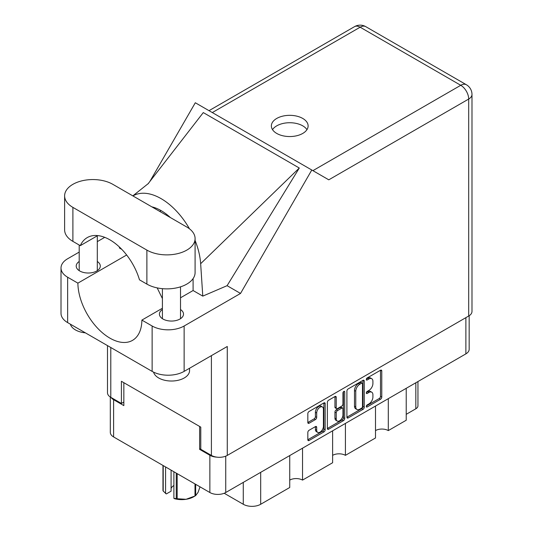 <?xml version="1.0" encoding="UTF-8"?>
<svg xmlns="http://www.w3.org/2000/svg" width="533" height="533" viewBox="0 0 533 533"><rect width="100%" height="100%" fill="white"/><g stroke="black" fill="none" stroke-linecap="round" stroke-linejoin="round"><path stroke-width="0.8" d="M322.425 406.952L321.146 406.213A4.75 2.745 120 0 0 318.767 406.446A4.75 2.745 120 0 0 315.409 412.269L316.689 413.008A4.75 2.745 120 0 1 320.047 407.185A4.75 2.745 120 0 1 322.425 406.952A4.75 2.745 120 0 1 323.411 409.124L323.411 426.32A4.75 2.745 120 0 1 321.339 431.104A4.75 2.745 120 0 1 317.675 432.376A4.75 2.745 120 0 1 316.689 430.198L316.689 427.333A1.779 1.026 120 0 0 316.322 426.52A1.779 1.026 120 0 0 315.429 426.607L309.087 430.271A1.779 1.026 120 0 0 307.827 432.45L307.827 439.778A1.779 1.026 120 0 0 308.201 440.591A1.779 1.026 120 0 0 309.087 440.498L323.911 431.943A1.779 1.026 120 0 0 325.17 429.765L325.17 403.648A1.779 1.026 120 0 0 324.804 402.835A1.779 1.026 120 0 0 323.911 402.921L309.087 411.483A1.779 1.026 120 0 0 307.827 413.661L307.827 422.509A1.779 1.026 120 0 0 308.201 423.322A1.779 1.026 120 0 0 309.087 423.235L315.429 419.571A1.779 1.026 120 0 0 316.689 417.392L316.689 413.008M343.832 391.422L344.711 391.935A1.246 0.72 120 0 0 344.451 391.362A1.246 0.72 120 0 0 343.832 391.422A1.246 0.72 120 0 0 342.952 392.948L342.952 403.974A1.779 1.026 120 0 1 341.693 406.153L337.482 408.584A1.779 1.026 120 0 1 336.596 408.671A1.779 1.026 120 0 1 336.23 407.858L336.23 397.265A1.779 1.026 120 0 0 335.857 396.452A1.779 1.026 120 0 0 334.971 396.539L334.944 407.119A1.779 1.026 120 0 0 335.317 407.932L336.596 408.671M346.91 391.095L346.91 417.212A1.779 1.026 120 0 0 347.276 418.025A1.779 1.026 120 0 0 348.162 417.939L362.993 409.377A1.779 1.026 120 0 0 364.246 407.205L364.246 381.088A1.779 1.026 120 0 0 363.879 380.276A1.779 1.026 120 0 0 362.993 380.362L348.162 388.923A1.779 1.026 120 0 0 346.91 391.095M469.167 315.743L469.167 349.288A11.226 6.483 180 0 1 465.882 353.872L225.732 492.519A11.226 6.483 180 0 1 209.862 492.519L113.602 436.94A11.226 6.483 180 0 1 110.311 432.356L110.311 397.038M368.896 403.941L367.17 404.933A1.246 0.72 120 0 0 366.358 406.033A1.246 0.72 120 0 0 366.544 407.032A1.246 0.72 120 0 0 367.17 406.965L380.515 399.257A1.779 1.026 120 0 0 381.775 397.085L381.775 370.968A1.779 1.026 120 0 0 381.408 370.155A1.779 1.026 120 0 0 380.515 370.242L367.17 377.95A1.246 0.72 120 0 0 366.358 379.043A1.246 0.72 120 0 0 366.544 380.042A1.246 0.72 120 0 0 367.17 379.982L368.896 378.983A5.683 3.285 120 0 1 371.741 378.703A5.683 3.285 120 0 1 372.913 381.308L372.913 383.48A5.683 3.285 120 0 1 368.896 390.442L367.17 391.442A1.246 0.72 120 0 0 366.358 392.541A1.246 0.72 120 0 0 366.544 393.534A1.246 0.72 120 0 0 367.17 393.474L368.896 392.475A5.683 3.285 120 0 1 371.741 392.195A5.683 3.285 120 0 1 372.913 394.8L372.913 396.972A5.683 3.285 120 0 1 368.896 403.941M327.369 428.465L342.173 419.924L343.452 420.657A1.779 1.026 120 0 0 344.711 418.485L344.711 391.935M343.452 420.657L328.628 429.218A1.779 1.026 120 0 1 327.735 429.305A1.779 1.026 120 0 1 327.369 428.492L327.369 402.382A1.779 1.026 120 0 1 328.628 400.203L334.971 396.539L336.23 397.265M302.537 448.173L302.537 480.1L332.625 462.731L332.625 430.804M388.304 398.657L388.304 430.584L406.226 420.237L406.226 388.31M345.424 423.415L345.424 455.342L375.505 437.973L375.505 406.046M200.774 448.693L199.622 449.359L209.862 455.269A11.226 6.483 0 0 0 216.724 457.134M199.622 449.359L199.622 426.447M111.117 397.518A11.226 6.483 0 0 0 113.602 399.69L123.843 405.606L123.843 382.694M417.952 381.541L417.952 405.826A7.242 4.177 180 0 1 415.827 408.784L406.226 414.328M260.684 472.338L260.684 504.271L289.739 487.495L289.739 455.562M224.2 493.258L243.275 504.271L243.275 482.392M375.505 430.584A9.054 5.223 180 0 1 388.304 430.584M332.625 455.342A9.054 5.223 180 0 1 345.424 455.342M289.739 480.1A9.054 5.223 180 0 1 302.537 480.1M260.684 504.271A12.312 7.109 180 0 1 243.275 504.271M371.741 392.195L370.462 391.455A5.683 3.285 120 0 0 367.617 391.735L368.896 392.475M366.384 392.448L367.617 391.735M371.741 378.703L370.462 377.964A5.683 3.285 120 0 0 367.617 378.243L368.896 378.983M366.384 378.956L367.617 378.243M366.384 405.939L379.236 398.524A1.779 1.026 120 0 0 380.495 396.345L380.495 370.255M346.91 417.186L361.707 408.638A1.779 1.026 120 0 0 362.966 406.466L362.966 380.375M361.607 408.145A1.246 0.72 120 0 0 362.487 406.626L362.487 383.7A1.246 0.72 120 0 0 362.227 383.127A1.246 0.72 120 0 0 361.607 383.194L359.788 384.246A5.683 3.285 120 0 0 355.764 391.209L355.764 406.879A5.683 3.285 120 0 0 356.943 409.477A5.683 3.285 120 0 0 359.788 409.197L361.607 408.145M362.227 383.127L360.948 382.388A1.246 0.72 120 0 0 360.328 382.454L361.607 383.194M356.943 409.477L355.664 408.738A5.683 3.285 120 0 1 354.485 406.139L354.485 390.469A5.683 3.285 120 0 1 358.509 383.507L360.328 382.454M343.425 391.768L343.425 417.745L344.711 418.485M336.23 418.845A4.75 2.745 120 0 0 337.209 421.023A4.75 2.745 120 0 0 340.873 419.751A4.75 2.745 120 0 0 342.952 414.967L342.952 408.911A1.779 1.026 120 0 0 342.579 408.091A1.779 1.026 120 0 0 341.693 408.185L337.482 410.61A1.779 1.026 120 0 0 336.23 412.789L336.23 418.845L334.944 418.105A4.75 2.745 120 0 0 335.93 420.284L337.209 421.023M342.579 408.091L341.3 407.359A1.779 1.026 120 0 0 340.414 407.445L341.693 408.185M334.944 418.105L334.944 412.049A1.779 1.026 120 0 1 336.203 409.87L340.414 407.445M342.173 419.924A1.779 1.026 120 0 0 343.425 417.745M317.675 432.376L316.395 431.637A4.75 2.745 120 0 1 315.409 429.458L315.409 426.62M307.827 422.482L314.15 418.831A1.779 1.026 120 0 0 315.409 416.659L315.409 412.269M307.827 439.745L322.632 431.204A1.779 1.026 120 0 0 323.891 429.025L323.891 402.935M112.829 184.331A28.242 16.303 0 0 0 72.894 184.331A28.242 16.303 0 0 0 64.62 195.858A28.242 16.303 0 0 0 72.894 207.384L146.881 250.104A28.242 16.303 0 0 0 177.656 253.641A28.242 16.303 0 0 0 195.091 238.577A28.242 16.303 0 0 0 186.823 227.045L112.829 184.331M189.561 368.25L189.561 370.568A18.102 10.453 180 0 1 184.258 377.964A18.102 10.453 180 0 1 165.81 380.502A18.102 10.453 180 0 1 153.564 372.141M85.393 332.852A18.102 10.453 180 0 1 70.376 324.184M162.405 309.526A12.039 6.949 0 0 0 159.42 314.11A12.039 6.949 0 0 0 166.856 320.526A12.039 6.949 0 0 0 179.974 319.02A12.039 6.949 0 0 0 183.499 314.11A12.039 6.949 0 0 0 180.514 309.526M79.204 261.483A12.039 6.949 0 0 0 76.212 266.067A12.039 6.949 0 0 0 83.648 272.49A12.039 6.949 0 0 0 96.766 270.984A12.039 6.949 0 0 0 100.291 266.067A12.039 6.949 0 0 0 97.306 261.483M302.731 133.443A18.375 10.607 0 0 0 308.114 125.941A18.375 10.607 0 0 0 296.774 116.141A18.375 10.607 0 0 0 276.747 118.439A18.375 10.607 0 0 0 271.364 125.941A18.375 10.607 0 0 0 282.71 135.742A18.375 10.607 0 0 0 302.731 133.443M272.516 129.639A18.375 10.607 180 0 1 276.747 125.835A18.375 10.607 180 0 1 306.961 129.639M64.62 195.858L64.62 229.856A28.242 16.303 0 0 0 72.894 241.382L80.283 245.653A45.258 26.13 -120 0 1 87.259 237.591A45.258 26.13 -120 0 1 139.486 279.832L146.881 284.102A28.242 16.303 0 0 0 177.656 287.633A28.242 16.303 0 0 0 195.091 272.57L195.091 238.577M468.694 316.029L468.694 99.045A11.226 6.483 180 0 0 471.985 94.461L471.985 311.445A11.226 6.483 180 0 1 468.694 316.029L227.271 455.415L227.271 346.477L184.132 371.381A22.626 13.065 180 0 1 152.132 371.381L67.644 322.605A22.626 13.065 180 0 1 61.015 313.371L61.015 267.992A22.626 13.065 0 0 0 67.644 277.227L67.644 322.605M61.015 267.992A22.626 13.065 0 0 1 67.644 258.752L79.204 252.082M97.306 241.629L104.734 237.338M126.654 254.987L77.885 283.143L67.644 277.227M121.81 249.377L119.405 247.985L119.472 247.059M152.132 371.381L152.132 326.003L141.885 320.093L162.405 308.247M152.132 326.003A22.626 13.065 0 0 0 184.132 326.003L240.53 293.443L227.091 285.681L202.78 296.121L193.093 290.532L180.514 297.794M147.987 183.905L203.286 112.59L299.293 168.022L200.655 263.702L202.78 296.121M227.091 285.681L299.293 168.022M240.53 293.443L311.792 170.014L195.305 102.756L149.826 181.526M123.843 402.055L121.411 403.461L110.784 397.325A11.226 6.483 180 0 1 107.493 392.741L107.493 345.617M227.271 455.415A11.226 6.483 180 0 1 211.401 455.415L200.774 449.279L200.774 427.113L121.411 381.288L121.411 403.461M311.792 170.014L328.654 179.748M77.885 283.143A45.258 26.13 -120 0 0 97.819 328.428A45.258 26.13 -120 0 0 132.517 340.367A45.258 26.13 -120 0 0 141.885 320.093M157.175 287.887L162.405 298.573M193.093 278.599L193.093 290.085A45.258 26.13 60 0 1 193.093 290.532M200.655 263.702A56.118 32.4 -120 0 0 195.091 240.463M189.468 228.81A56.118 32.4 -120 0 0 132.917 195.924M151.825 206.844A45.258 26.13 60 0 1 170.36 217.537M97.726 235.579L80.283 245.653M177.163 473.637L177.163 498.755A19.281 11.133 180 0 1 176.256 498.615L173.891 498.355L173.891 471.752M176.256 498.615L176.256 473.117M171.086 470.126L171.086 491.179L166.316 493.931L163.205 491.08A19.281 11.133 180 0 1 162.965 490.553L162.965 465.442M173.891 498.355L174.637 498.735A16.929 9.774 180 0 0 186.084 499.294L194.998 495.996L194.998 483.937M177.163 498.755L186.084 499.294A16.929 9.774 180 0 0 193.672 496.769L195.331 495.803A19.281 11.133 180 0 1 194.998 495.996M195.658 484.317L195.658 495.61L198.049 492.385L200.015 486.829M163.205 465.582L163.205 491.08M171.086 488.534A10.86 6.269 180 0 1 173.891 485.496M165.57 466.948L165.57 493.551M465.882 353.872L465.882 317.655M225.732 456.155L225.732 492.519M209.862 492.519L209.862 455.269M113.602 399.69L113.602 436.94M415.827 408.784L415.827 382.767M366.291 392.968L367.17 393.474M366.291 379.476L367.17 379.982M380.515 370.242L381.775 370.968M380.495 396.345L381.775 397.085M379.236 398.524L380.515 399.257M366.291 406.459L367.17 406.965M362.993 380.362L364.246 381.088M362.966 406.466L364.246 407.205M361.707 408.638L362.993 409.377M346.91 417.212L348.162 417.939M358.509 383.507L359.788 384.246M354.485 390.469L355.764 391.209M354.485 406.139L355.764 406.879M327.369 428.492L328.628 429.218M334.944 407.119L336.23 407.858M336.203 409.87L337.482 410.61M334.944 412.049L336.23 412.789M315.429 426.607L316.689 427.333M315.409 429.458L316.689 430.198M315.409 416.659L316.689 417.392M314.15 418.831L315.429 419.571M307.827 422.509L309.087 423.235M323.911 402.921L325.17 403.648M323.891 429.025L325.17 429.765M322.632 431.204L323.911 431.943M307.827 439.778L309.087 440.498M312.911 170.653L460.759 85.293L360.141 27.203L212.294 112.57M211.401 455.415L211.401 355.644M110.784 347.516L110.784 397.325M184.132 326.003L184.132 371.381M471.985 94.461A11.226 11.226 0 0 0 466.368 84.74A11.226 6.483 120 0 0 460.759 85.293A11.226 6.483 60 0 1 468.694 99.045L328.781 179.821M161.093 210.608L159.72 211.401M354.532 26.65A11.226 6.483 60 0 1 360.141 27.203A11.226 6.483 120 0 1 365.758 26.65A11.226 11.226 0 0 0 354.532 26.65L209.009 110.671M146.881 284.102L146.881 250.104M72.894 241.382L72.894 207.384M79.204 245.027L79.204 270.651M162.405 288.673L162.405 318.687M148.56 183.359L132.83 195.871M466.368 84.74L365.758 26.65M180.514 286.841L180.514 318.687M97.306 235.826L97.306 270.651"/></g></svg>
